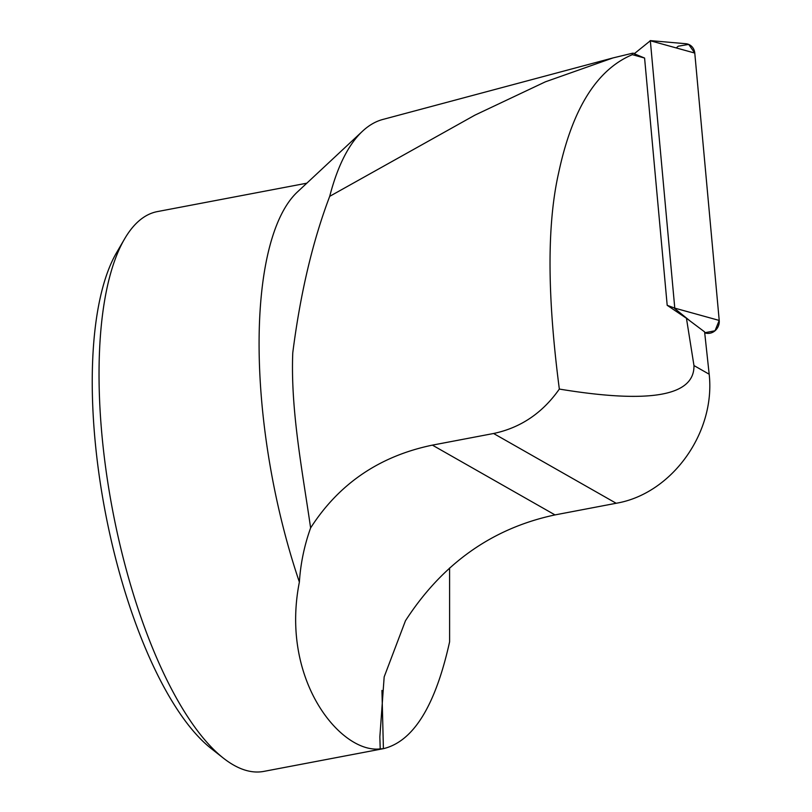 <?xml version="1.0" encoding="UTF-8"?>
<svg xmlns="http://www.w3.org/2000/svg" width="812" height="812" viewBox="0 0 812 812"><rect width="100%" height="100%" fill="white"/><g stroke="black" fill="none" stroke-linecap="round" stroke-linejoin="round"><path stroke-width="1.22" d="M612.989 57.926L382.899 119.435A333.468 116.786 79.2 0 0 362.538 131.189A333.468 116.786 79.2 0 0 329.713 196.331L474.918 115.142L545.4 81.819L612.989 57.926L632.578 53.206L634.679 53.379M667.19 305.302L674.782 308.134L650.341 40.762L634.243 53.744L644.586 58.048L667.19 305.302L686.444 318.263L704.603 331.885L709.18 374.22C715.687 432.847 671.666 493.919 616.176 503.267L555.012 514.909C492.316 528.216 442.469 563.508 405.452 620.774L384.167 676.903L379.854 736.86L380.209 748.877L383.406 748.674C413.338 741.488 435.415 705.861 449.615 641.784L449.594 567.964M632.578 53.206L632.375 54.658L644.586 58.048M686.444 318.263L693.966 365.562L709.18 374.22M632.375 54.658C596.85 69.517 572.277 108.889 558.656 172.783C544.923 233.348 549.44 312.874 559.336 389.07C542.578 412.963 520.665 427.772 493.584 433.496L432.39 445.128C379.569 456.09 338.98 483.698 310.62 527.922C302.237 469.945 290.503 409.908 292.767 352.814C300.379 293.284 312.691 241.123 329.713 196.331M693.966 365.562C694.575 396.083 649.702 403.919 559.336 389.07M124.622 238.85L116.674 252.491A272.071 95.278 79.2 0 0 105.174 511.53A272.071 95.278 79.2 0 0 210.897 748.299L223.29 758.063A284.91 99.774 -100.8 0 1 112.584 510.119A284.91 99.774 -100.8 0 1 124.622 238.85A284.91 99.774 -100.8 0 1 157.406 211.587L306.804 183.197M383.528 748.644L263.798 771.4A284.91 99.774 -100.8 0 1 223.29 758.063M362.538 131.189L297.608 191.784A284.91 99.774 79.2 0 0 299.374 582.082C279.886 680.415 341.243 753.891 380.209 748.877M299.374 582.082C300.592 563.477 304.338 545.431 310.62 527.922M650.179 40.6L685.876 43.726A11.307 10.323 112.3 0 1 694.778 53.064L719.219 320.435A11.307 10.323 112.3 0 1 704.694 332.758L715.017 330.768L719.219 320.435L694.778 53.064L688.698 44.416L678.274 46.203L676.193 47.928M381.944 690.423L383.406 748.674M616.176 503.267L493.584 433.496M555.012 514.909L432.39 445.128M674.782 308.134L719.219 320.435M694.778 53.064L650.341 40.762M690.088 320.994L674.518 308.357"/></g></svg>
